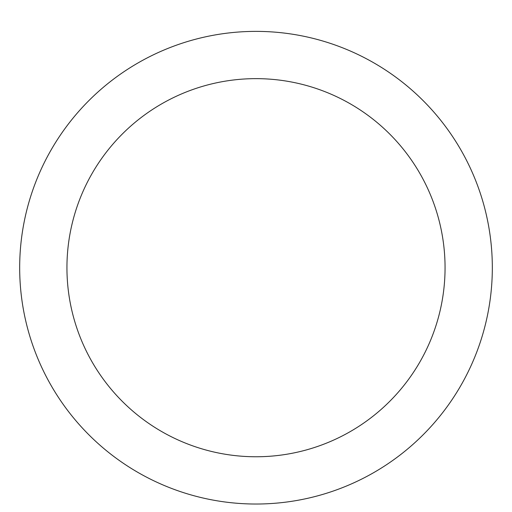 <?xml version="1.0" encoding="UTF-8"?>
<svg xmlns="http://www.w3.org/2000/svg" width="512" height="512" viewBox="0 0 512 512"><rect width="100%" height="100%" fill="white"/><g stroke="black" fill="none" stroke-linecap="round" stroke-linejoin="round"><path stroke-width="0.77" d="M256 31.379A236.326 236.326 0 0 1 460.666 385.862A236.326 236.326 0 0 1 51.334 385.862A236.326 236.326 0 0 1 256 31.379M256 78.643A189.062 189.062 0 0 1 419.731 362.234A189.062 189.062 0 0 1 92.269 362.234A189.062 189.062 0 0 1 256 78.643"/></g></svg>
